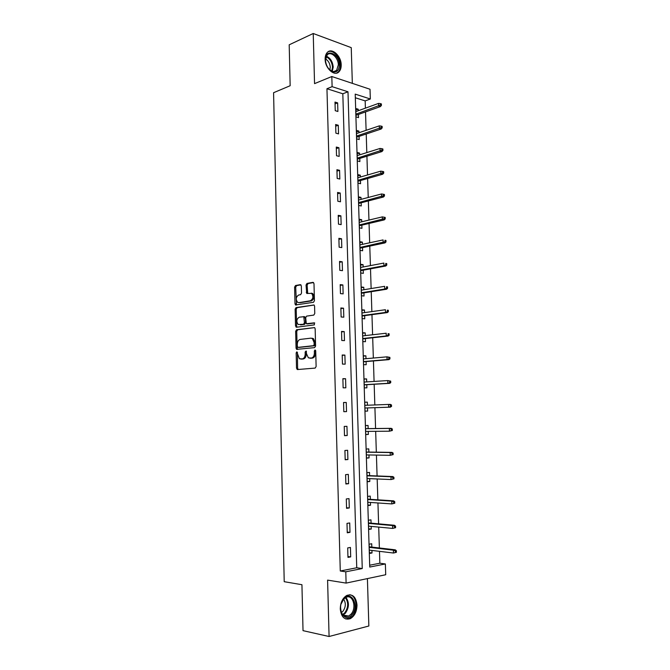 <?xml version="1.0" encoding="UTF-8"?>
<svg xmlns="http://www.w3.org/2000/svg" width="670" height="670" viewBox="0 0 670 670"><rect width="100%" height="100%" fill="white"/><g stroke="black" fill="none" stroke-linecap="round" stroke-linejoin="round"><path stroke-width="1" d="M296.802 351.851L296.157 352.923L296.517 368.182L297.514 369.547L315.16 368.09L316.123 366.532L315.721 350.921L315 349.966L314.322 351.063L314.381 353.082C314.255 355.946 313.233 357.604 311.316 358.073L308.376 357.839L306.567 353.861L306.123 351.005L305.143 352.001L305.193 353.995C305.076 356.834 304.071 358.475 302.195 358.936L299.339 358.71L296.802 351.851M297.396 352.294L297.614 368.207L298.234 369.48M315.595 350.377L315.47 353.123L314.381 353.082M306.399 351.348L306.291 354.036L305.193 353.995M325.143 59.278C325.101 68.449 334.623 76.866 339.02 71.749C340.519 70.149 341.248 67.863 341.189 64.881C341.248 55.836 331.75 47.243 327.253 52.503C325.804 54.086 325.092 56.347 325.143 59.278M340.268 608.996C341.239 617.095 344.573 620.319 350.284 618.678C354.623 616.115 356.859 611.559 357.001 605.018C356.03 596.886 352.646 593.687 346.851 595.421C342.621 597.983 340.427 602.506 340.268 608.996M301.341 285.897L300.344 284.641L295.52 285.521L294.607 287.112L295.001 303.82L295.503 304.976L313.476 302.312L314.439 300.704L313.996 283.611L312.974 282.346L306.977 283.435L306.039 285.043L306.718 293.435L311.584 293.385C313.619 296.442 313.225 298.904 310.386 300.771L298.879 302.631L297.581 302.321C295.554 299.331 295.931 296.894 298.694 295.009L300.587 294.683L301.517 293.091L301.341 285.897M332.111 86.665L331.817 76.522L370.016 89.252L370.334 98.993L355.217 94.118L369.74 567.055L385.367 563.956L385.719 574.734L346.105 583.093L345.787 571.812L362.252 568.545L347.99 91.782L332.111 86.665L326.952 88.725L340.276 570.999L345.787 571.812M346.105 583.093L327.597 580.12L329.079 636.5L303.024 630.654L301.935 584.709L284.214 581.694L273.578 92.711L290.16 85.727L289.197 44.806L313.233 33.5L314.548 83.633L331.817 76.522M296.567 329.732L295.646 331.29L296.048 348.157L296.601 349.38L314.64 347.621L315.595 346.047L315.16 328.794L314.615 327.588L296.567 329.732L297.664 329.799L296.743 331.349L297.137 348.207L297.689 349.422L296.601 349.38M295.52 325.938L295.127 309.146L296.048 307.58L314.054 304.976L314.573 306.148L314.766 313.493L313.803 315.084L306.609 316.123L305.671 317.706L306.324 323.727L314.305 322.831L314.356 324.875L296.509 327.236L295.52 325.938L296.617 326.005L296.215 309.238L295.127 309.146M352.336 83.356L351.248 47.637L313.233 33.5M329.079 636.5L368.852 626.006L367.411 578.595M340.276 570.999L356.741 567.766L342.822 93.783L326.952 88.725M350.695 556.887L350.427 547.44L347.697 547.918L347.965 557.39L350.695 556.887L347.939 556.527M349.991 532.365L349.723 522.969L346.993 523.37L347.261 532.792L349.991 532.365L347.244 532.081M349.288 507.969L349.02 498.622L346.298 498.949L346.566 508.329L349.288 507.969L346.549 507.76M348.593 483.698L348.325 474.394L345.603 474.653L345.871 483.983L348.593 483.698L345.862 483.564M347.897 459.553L347.63 450.29L344.916 450.475L345.184 459.762L347.897 459.553L345.176 459.486M347.211 435.525L346.943 426.313L344.238 426.422L344.497 435.659L347.211 435.525L344.497 435.534M346.524 411.615L346.256 402.452L343.551 402.494L343.81 411.682L346.524 411.615M345.837 387.829L345.578 378.717L342.873 378.684L343.132 387.829L345.837 387.829M345.159 364.162L344.891 355.092L342.203 355L342.462 364.095L345.159 364.162M344.481 340.62L344.221 331.591L341.533 331.424L341.784 340.477L344.481 340.62M343.802 317.186L343.543 308.208L340.863 307.974L341.122 316.977L343.802 317.186M343.132 293.879L342.881 284.943L340.201 284.641L340.452 293.602L343.132 293.879M342.471 270.68L342.211 261.786L339.539 261.417L339.791 270.337L342.471 270.68M341.8 247.599L341.549 238.754L338.878 238.319L339.129 247.188L341.8 247.599M341.147 224.634L340.888 215.824L338.224 215.33L338.476 224.157L341.147 224.634M340.486 201.779L340.234 193.019L337.571 192.458L337.822 201.243L340.486 201.779M339.832 179.032L339.581 170.322L336.926 169.694L337.178 178.438L339.832 179.032M339.179 156.403L338.928 147.735L336.281 147.048L336.524 155.742L339.179 156.403M338.534 133.891L338.283 125.257L335.637 124.503L335.888 133.162L338.534 133.891M337.889 111.48L337.647 102.887L335 102.075L335.243 110.692L337.889 111.48M369.681 565.22L379.857 563.219L379.48 551.335M379.371 547.976L378.709 527.089M378.609 523.84L377.939 502.969M377.847 499.837L377.177 478.966M377.084 475.943L376.423 455.081M376.331 452.175L375.669 431.321M375.577 428.524L374.915 407.695M374.832 404.948L374.17 384.27M374.078 381.439L373.433 360.954M373.341 358.04L372.696 337.755M372.595 334.766L371.959 314.666M371.858 311.6L371.23 291.693M371.13 288.544L370.502 268.838M370.401 265.613L369.781 246.091M369.673 242.783L369.061 223.453M368.952 220.078L368.349 200.925M368.232 197.474L367.629 178.513M367.52 174.979L366.925 156.202M366.808 152.601L366.222 134M366.105 130.323L365.519 111.907M365.401 108.163L365.167 100.902L355.326 97.77M371.825 547.097L371.724 543.764L369.111 544.207L369.396 553.462L372.009 552.985L371.925 550.43M371.079 523.161L370.979 519.861L368.374 520.238L368.659 529.451L371.264 529.04L371.18 526.377M370.342 499.343L370.242 496.085L367.646 496.395L367.922 505.548L370.527 505.214L370.443 502.45M369.614 475.65L369.513 472.425L366.917 472.66L367.194 481.78L369.79 481.504L369.706 478.64M368.877 452.074L368.776 448.875L366.189 449.051L366.465 458.121L369.061 457.92L368.969 454.955M368.148 428.607L368.056 425.45L365.468 425.559L365.745 434.579L368.333 434.445L368.24 431.38M367.428 405.224L367.328 402.142L364.748 402.176L365.024 411.154L367.612 411.087L367.512 407.955M366.708 381.9L366.616 378.944L364.036 378.91L364.312 387.846L366.892 387.846L366.791 384.706M365.988 358.693L365.895 355.854L363.324 355.762L363.601 364.656L366.172 364.723L366.071 361.574M365.267 335.595L365.184 332.889L362.621 332.73L362.889 341.574L365.46 341.708L365.359 338.559M364.555 312.614L364.48 310.026L361.909 309.808L362.185 318.61L364.748 318.811L364.647 315.654M363.852 289.741L363.768 287.279L361.214 286.995L361.482 295.755L364.045 296.014L363.944 292.865M363.14 266.978L363.073 264.65L360.519 264.298L360.787 273.017L363.341 273.343L363.241 270.186M362.445 244.332L362.37 242.121L359.824 241.703L360.091 250.379L362.637 250.773L362.545 247.615M361.741 221.795L361.674 219.701L359.128 219.224L359.396 227.859L361.942 228.311L361.85 225.145M361.046 199.367L360.988 197.39L358.442 196.854L358.71 205.447L361.256 205.958L361.155 202.792M360.359 177.048L360.301 175.188L357.763 174.594L358.023 183.145L360.56 183.714L360.468 180.548M359.664 154.837L359.614 153.095L357.077 152.433L357.336 160.942L359.874 161.579L359.782 158.413M358.986 132.727L358.936 131.102L356.398 130.39L356.658 138.858L359.195 139.553L359.095 136.379M358.299 110.726L358.257 109.218L355.728 108.448L355.988 116.873L358.517 117.627L358.416 114.453M365.167 100.902L370.334 98.993M379.857 563.219L385.367 563.956M356.741 567.766L362.252 568.545M342.822 93.783L347.99 91.782M372.009 552.985L369.371 552.658M371.264 529.04L368.642 528.781M370.527 505.214L367.905 505.029M369.79 481.504L367.185 481.387M369.061 457.92L366.457 457.87M368.333 434.445L365.745 434.462M346.256 402.452L343.551 402.561M367.328 402.142L364.748 402.243M345.578 378.717L342.881 378.893M366.616 378.944L364.045 379.111M344.891 355.092L342.211 355.351M365.895 355.854L363.333 356.088M344.221 331.591L341.541 331.918M365.184 332.889L362.629 333.183M343.543 308.208L340.879 308.602M364.48 310.026L361.934 310.386M342.881 284.943L340.218 285.403M363.768 287.279L361.231 287.706M342.211 261.786L339.564 262.313M363.073 264.65L360.544 265.127M341.549 238.754L338.911 239.349M362.37 242.121L359.849 242.666M340.888 215.824L338.258 216.485M361.674 219.701L359.162 220.304M340.234 193.019L337.613 193.747M360.988 197.39L358.484 198.06M339.581 170.322L336.968 171.11M360.301 175.188L357.797 175.917M338.928 147.735L336.323 148.589M359.614 153.095L357.127 153.882M338.283 125.257L335.687 126.178M358.936 131.102L356.448 131.948M337.647 102.887L335.05 103.875M358.257 109.218L355.778 110.123M301.316 359.087L300.738 359.07M306.291 354.036C306.165 356.867 305.168 358.509 303.284 358.969L301.835 359.103M310.386 358.232L309.825 358.216M315.47 353.123C315.352 355.979 314.331 357.646 312.413 358.107L310.922 358.249M314.64 327.605L297.664 329.799M297.346 346.44L298.041 347.37L313.493 345.687L314.163 344.589L314.104 342.471L312.337 338.559L310.813 338.166L300.269 339.414C298.41 339.908 297.413 341.558 297.296 344.355L297.346 346.44M299.004 347.412L298.041 347.37M311.91 338.224L313.434 338.618L315.202 342.521L315.252 344.64L314.582 345.737L299.138 347.412M314.121 305.026L297.137 307.664L296.215 309.238M307.63 323.903L314.741 322.999M299.272 317.178C296.475 319.046 296.123 321.491 298.209 324.531L303.493 324.288L304.431 322.722L303.786 316.717L299.272 317.178M304.021 316.734L304.875 316.801L305.403 317.982L305.52 322.798L304.582 324.364L300.545 324.908M296.617 326.005L297.095 327.161M311.282 293.159L312.672 293.493C314.707 296.542 314.314 299.004 311.483 300.872L299.967 302.723M313.594 282.547L308.066 283.552L307.128 285.16L307.723 293.477M300.956 284.851L296.609 285.638L295.696 287.221L296.517 305.009M396.422 552.298L396.372 550.715L395.334 550.908L395.384 552.49L396.422 552.298L393.491 553.026L393.391 550.179L395.267 549.836L369.195 546.787M395.334 550.908L393.391 550.179L369.212 547.34M395.384 552.49L393.491 553.026L369.296 550.112M395.267 549.836L396.372 550.715M343.961 598.586C351.683 589.692 359.656 606.794 351.716 615.018C344.087 624.206 335.804 606.844 343.961 598.586M340.586 607.07C340.913 614.34 343.584 617.346 348.601 616.073L350.896 614.315C357.118 607.975 352.83 593.553 345.854 597.464L343.718 599.106L341.114 603.98M343.651 599.181C346.08 603.092 345.829 607.137 342.898 611.308L341.399 612.514M345.62 618.938L349.422 618.435L352.286 616.232C358.391 609.943 356.608 595.395 349.656 594.734M339.338 64.848C339.062 70.484 336.759 72.762 332.429 71.682C328.442 69.655 326.114 65.878 325.461 60.342L325.444 60.007C324.833 47.821 339.38 53.123 339.338 64.848M328.668 68.75L331.935 71.204C333.769 71.883 335.318 71.598 336.591 70.367L338.333 64.881C338.375 57.628 330.762 50.778 327.169 54.974L325.461 60.342M325.519 58.977C328.342 60.635 329.925 63.399 330.26 67.251L329.866 69.948M336.558 73.13L338.183 72.017C339.682 70.434 340.402 68.156 340.343 65.199C340.352 57.419 333.049 49.287 328.132 51.766M395.602 527.684L395.543 526.118L394.504 526.277L394.563 527.851L395.602 527.684L392.67 528.412L392.578 525.573L394.446 525.28L368.458 522.918M394.504 526.277L392.578 525.573L368.475 523.37M394.563 527.851L392.67 528.412L368.559 526.134M394.446 525.28L395.543 526.118M394.781 503.204L394.722 501.637L393.684 501.771L393.742 503.338L394.781 503.204L391.858 503.915L391.757 501.101L393.633 500.858L367.729 499.175M393.684 501.771L391.757 501.101L367.738 499.527M393.742 503.338L391.858 503.915L367.822 502.274M393.633 500.858L394.722 501.637M393.96 478.841L393.91 477.283L392.871 477.392L392.922 478.95L393.96 478.841L391.046 479.553L390.953 476.747L392.821 476.563L367.001 475.549M392.871 477.392L390.953 476.747L367.009 475.8M392.922 478.95L391.046 479.553L367.093 478.531M392.821 476.563L393.91 477.283M393.148 454.612L393.097 453.062L392.059 453.138L392.109 454.687L393.148 454.612L390.241 455.315L390.149 452.526L392.009 452.392L366.281 452.032M392.059 453.138L390.149 452.526L366.289 452.191M392.109 454.687L390.241 455.315L366.373 454.913M392.009 452.392L393.097 453.062M392.344 430.5L392.285 428.951L391.255 429.001L391.305 430.542L392.344 430.5L389.438 431.195L389.345 428.423L391.205 428.339L365.56 428.641M391.255 429.001L389.345 428.423L365.569 428.7M391.305 430.542L389.438 431.195L365.644 431.405M391.205 428.339L392.285 428.951M391.531 406.506L391.481 404.973L390.451 404.99L390.501 406.531L391.531 406.506L388.642 407.201L388.55 404.437L364.849 405.325M390.451 404.99L388.55 404.437L390.409 404.404L391.481 404.973M390.501 406.531L388.642 407.201L364.932 408.013L390.501 407.159M390.736 382.637L390.685 381.113L389.655 381.104L389.706 382.629L390.736 382.637L389.706 383.341L387.846 383.324L387.754 380.577L364.128 382.067M389.655 381.104L387.754 380.577L390.685 381.113M389.706 382.629L387.846 383.324L364.212 384.739M389.706 383.341L364.22 384.856M389.94 358.894L389.89 357.37L388.86 357.336L388.91 358.852L389.94 358.894L388.91 359.639L387.059 359.572L386.967 356.842L363.425 358.919M388.86 357.336L386.967 356.842L389.89 357.37M388.91 358.852L387.059 359.572L363.5 361.582M388.91 359.639L363.509 361.792M389.144 335.26L389.094 333.752L388.064 333.685L388.123 335.201L389.144 335.26L388.123 336.055L386.272 335.938L386.18 333.224L362.713 335.888M388.064 333.685L389.094 333.752M388.123 335.201L386.272 335.938L362.797 338.534M388.123 336.055L362.805 338.844M388.357 311.751L388.307 310.252L387.285 310.16L387.335 311.659L388.357 311.751L387.335 312.589L385.493 312.429L385.401 309.724L362.009 312.965M387.285 310.16L388.307 310.252M387.335 311.659L385.493 312.429L362.093 315.603M387.335 312.589L362.102 315.997M387.57 288.36L387.52 286.869L386.498 286.743L386.548 288.242L387.57 288.36L386.557 289.239L384.714 289.03L384.622 286.333L361.306 290.16M386.498 286.743L387.52 286.869M386.548 288.242L384.714 289.03L361.39 292.782M386.557 289.239L361.406 293.267M386.791 265.085L386.741 263.595L385.719 263.452L385.769 264.943L386.791 265.085L385.778 266.007L383.944 265.747L383.851 263.067L360.611 267.464M385.719 263.452L386.741 263.595M385.769 264.943L383.944 265.747L360.695 270.077M385.778 266.007L360.711 270.655M386.012 241.929L385.962 240.446L384.949 240.27L384.999 241.753L386.012 241.929L385.007 242.892L383.173 242.582L383.081 239.919L359.916 244.877M384.949 240.27L385.962 240.446M384.999 241.753L359.999 247.473M385.007 242.892L360.016 248.143M385.242 218.881L385.191 217.407L384.178 217.214L384.22 218.688L385.242 218.881L384.237 219.886L382.403 219.534L382.319 216.887L359.229 222.398M384.22 218.688L359.304 224.986M384.237 219.886L359.329 225.74M382.319 216.887L384.178 217.214M384.471 195.95L384.421 194.484L383.408 194.267L383.458 195.732L384.471 195.95L383.475 196.997L381.64 196.603L381.557 193.965L358.542 200.029M383.458 195.732L358.618 202.6M383.475 196.997L358.643 203.445M381.557 193.965L383.408 194.267M383.709 173.136L383.659 171.679L382.645 171.428L382.696 172.885L383.709 173.136L382.712 174.225L380.887 173.781L380.795 171.152L357.855 177.768M382.696 172.885L357.939 180.331M382.712 174.225L357.964 181.26M380.795 171.152L382.645 171.428M382.947 150.432L382.897 148.983L381.883 148.707L381.934 150.164L382.947 150.432L381.95 151.562L380.133 151.068L380.041 148.455L357.177 155.616M381.934 150.164L357.252 158.162M381.95 151.562L357.286 159.184M380.041 148.455L381.883 148.707M382.185 127.844L382.143 126.395L381.13 126.094L381.18 127.543L382.185 127.844L381.197 129.008L379.379 128.472L379.295 125.876L356.499 133.564M381.18 127.543L356.574 136.102M381.197 129.008L356.608 137.208M379.295 125.876L381.13 126.094M381.431 105.358L381.389 103.925L380.376 103.599L380.426 105.039L381.431 105.358L380.451 106.564L378.634 105.986L378.542 103.398L355.829 111.622M380.426 105.039L355.904 114.151M380.451 106.564L355.938 115.341M378.542 103.398L380.376 103.599M297.254 352.964L296.157 352.923M315.419 351.114L314.322 351.063M306.24 352.043L305.143 352.001M303.284 358.969L302.195 358.936M312.413 358.107L311.316 358.073M297.614 368.207L296.517 368.182M297.137 348.207L296.048 348.157M296.743 331.349L295.646 331.29M314.582 345.737L313.493 345.687M315.252 344.64L314.163 344.589M315.202 342.521L314.104 342.471M297.137 307.664L296.048 307.58M307.899 323.92L306.801 323.845M304.582 324.364L303.493 324.288M305.52 322.798L304.431 322.722M305.403 317.982L304.306 317.898M304.398 316.684L303.585 316.617M311.483 300.872L310.386 300.771M307.304 292.396L306.215 292.288M307.128 285.16L306.039 285.043M308.066 283.552L306.977 283.435M296.09 303.92L295.001 303.82M295.696 287.221L294.607 287.112M296.609 285.638L295.52 285.521M345.946 597.422C349.405 602.322 349.212 607.598 345.36 613.234L342.99 615.018L348.601 616.073M342.571 614.541L344.715 612.891C348.408 607.539 348.635 602.481 345.393 597.715M326.315 56.188C330.335 57.955 332.63 61.573 333.199 67.05L332.312 71.338M331.75 71.129L332.504 67.176C331.993 62.034 329.841 58.558 326.055 56.749M298.184 369.455L297.086 369.438M313.434 338.618L312.337 338.559M304.875 316.801L303.786 316.717M296.936 327.178L296.048 327.128M312.672 293.493L311.584 293.385M307.488 293.51L306.718 293.435M296.282 305.043L295.503 304.976M331.935 71.204L332.429 71.682M333.702 71.573L336.591 70.367"/></g></svg>
